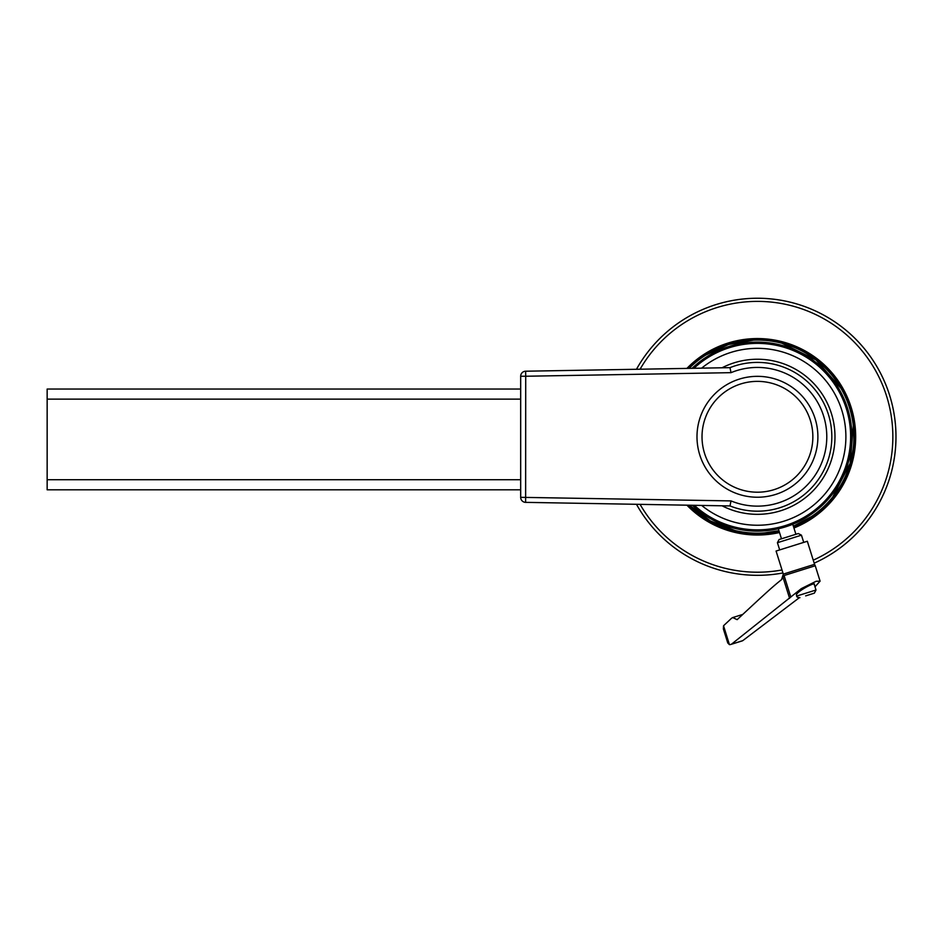 <?xml version="1.0" encoding="UTF-8"?>
<svg xmlns="http://www.w3.org/2000/svg" width="943" height="943" viewBox="0 0 943 943"><rect width="100%" height="100%" fill="white"/><g stroke="black" fill="none" stroke-linecap="round" stroke-linejoin="round"><path stroke-width="1.41" d="M701.663 368.135A88.453 88.453 0 0 1 822.096 376.434A88.453 88.453 0 0 1 822.096 497.15A88.453 88.453 0 0 1 701.663 505.436L722.067 505.79A77.538 77.538 0 0 0 834.979 436.786A77.538 77.538 0 0 0 722.067 367.782L701.663 368.135M731.014 372.662A69.358 69.358 0 0 1 826.787 436.786A69.358 69.358 0 0 1 731.014 500.91L520.677 497.326A5.033 5.033 0 0 0 525.628 502.36L525.711 376.245L520.677 376.245L520.677 497.326A5.033 5.033 0 0 0 525.628 502.36L729.988 505.931A74.391 74.391 0 0 0 831.832 436.786A74.391 74.391 0 0 0 729.988 367.652L525.628 371.212A5.033 5.033 0 0 0 520.677 376.245A5.033 5.033 0 0 1 525.628 371.212L525.711 376.245L731.014 372.662L729.988 367.652M731.014 500.91L729.988 505.931M520.677 479.728L47.15 479.728L47.15 489.806L520.677 489.806M47.15 479.728L47.15 399.125L520.677 399.125M520.677 389.046L47.15 389.046L47.15 399.125M686.928 505.177A98.237 98.237 0 0 0 779.507 532.512A98.237 98.237 0 0 1 686.928 505.177A98.237 98.237 0 0 0 779.507 532.512M793.935 527.986A98.237 98.237 0 0 0 855.584 432.707A98.237 98.237 0 0 1 793.935 527.986A98.237 98.237 0 0 0 839.022 382.08A98.237 98.237 0 0 0 686.928 368.395A98.237 98.237 0 0 1 855.584 432.707A98.237 98.237 0 0 0 686.928 368.395M814.186 563.16A138.527 138.527 0 0 0 895.85 431.034A138.527 138.527 0 0 1 814.186 563.16A138.527 138.527 0 0 0 789.527 302.019A138.527 138.527 0 0 0 636.466 369.279A138.527 138.527 0 0 1 895.85 431.034A138.527 138.527 0 0 0 636.466 369.279M636.466 504.293A138.527 138.527 0 0 0 782.938 572.955A138.527 138.527 0 0 1 636.466 504.293A138.527 138.527 0 0 0 782.938 572.955M702.37 442.998A55.413 55.413 0 0 1 779.59 385.993A55.413 55.413 0 0 1 790.352 481.366A55.413 55.413 0 0 1 702.37 442.998M817.51 430.008A60.446 60.446 0 0 0 750.663 376.717A60.446 60.446 0 0 0 697.372 443.564A60.446 60.446 0 0 0 764.207 496.855A60.446 60.446 0 0 0 817.51 430.008M814.552 564.327L807.326 541.258L776.077 551.042L783.303 574.11L781.558 579.627L784.069 575.536L815.259 565.765L814.552 564.327L783.303 574.11M798.308 533.526L779.071 539.549L777.421 542.708L801.456 535.176L798.308 533.526M730.896 644.423L742.141 640.91A7.662 6.094 -107.4 0 0 742.73 640.674L731.462 644.21A7.662 5.752 72.6 0 1 730.896 644.423A7.662 5.752 72.6 0 1 729.422 644.623L727.76 642.961L723.364 628.91L723.54 625.822A10.184 7.65 72.6 0 1 724.141 625.185A19923.728 14961.084 72.6 0 1 731.568 618.243L732.723 617.559L737.143 619.657C767.296 591.579 773.012 586.428 781.558 579.627M799.204 597.791L742.73 640.674M723.54 625.822L729.422 644.623M731.462 644.21L801.314 588.621L816.166 581.253L820.092 581.159L814.988 586.794M796.375 594.785C797.802 590.731 816.273 581.36 814.269 584.495L816.001 590.012L796.764 596.035L796.375 594.785M816.001 590.012L814.351 593.159L809.778 594.597M805.664 595.882L814.351 593.159M689.121 368.359A96.54 96.54 0 0 1 848.323 404.182A96.54 96.54 0 0 1 793.369 526.206L811.699 516.446M764.478 532.901L778.953 530.732A96.54 96.54 0 0 1 689.463 505.224L710.421 520.972L735.033 530.544M692.445 505.271A94.5 94.5 0 0 0 841.498 393.537A94.5 94.5 0 0 0 692.091 368.312M693.965 368.277A93.239 93.239 0 0 1 848.394 456.931A93.239 93.239 0 0 1 694.331 505.307M640.073 369.22A135.427 135.427 0 0 1 892.738 431.163A135.427 135.427 0 0 1 813.243 560.177M782.006 569.961A135.427 135.427 0 0 1 640.073 504.364M688.72 368.371A96.976 96.976 0 0 1 854.323 432.766A96.976 96.976 0 0 1 793.558 526.783M779.13 531.298A96.976 96.976 0 0 1 688.72 505.212M783.15 577.741L789.597 598.322M784.069 575.536L790.823 597.108M705.694 355.087L728.526 344.49L753.422 340.164M781.995 343.264L816.084 359.967L840.92 388.221M853.321 425.694L850.209 463.19L832.787 496.926M732.723 617.559L742.754 614.423M796.764 596.035C796.34 596.813 797.389 597.355 799.923 597.685M820.092 581.159L815.259 565.765M795.904 534.28L792.757 524.249M781.476 538.795L778.34 528.775M803.719 542.39L801.456 535.176M779.684 549.91L777.421 542.708"/></g></svg>
